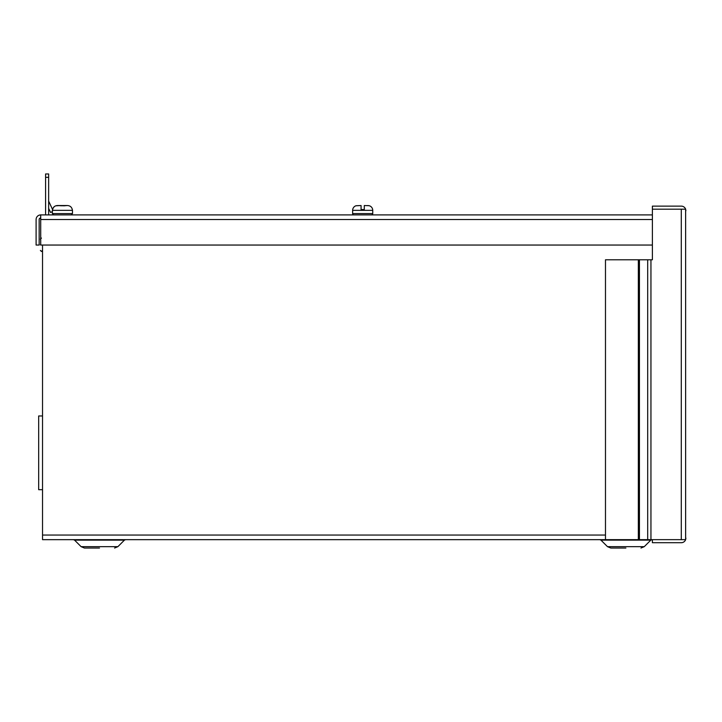 <?xml version="1.0" encoding="UTF-8"?>
<svg xmlns="http://www.w3.org/2000/svg" width="722" height="722" viewBox="0 0 722 722"><rect width="100%" height="100%" fill="white"/><g stroke="black" fill="none" stroke-linecap="round" stroke-linejoin="round"><path stroke-width="1.08" d="M42.535 415.971L38.672 415.971L38.672 489.687L42.535 489.687M681.406 539.65L685.629 539.659L681.288 539.65L681.288 209.181L685.629 209.181L652.39 209.181L681.406 209.181M647.688 539.65L681.288 539.65L652.39 539.659L652.39 542.709L681.288 542.709A4.612 4.612 0 0 0 685.629 539.659L685.629 209.181A4.612 4.612 0 0 0 681.288 206.122L652.39 206.122L652.39 259.785L647.688 259.785L647.688 539.65L605.478 539.65L605.478 259.785L638.347 259.785L638.347 539.65M639.439 539.65L639.439 259.785L647.688 259.785M685.9 210.734L685.629 209.181M685.9 538.098L685.629 539.659M639.439 259.785L638.347 259.785M356.289 205.734L356.226 205.698A4.828 4.828 0 0 0 352.634 210.355L352.634 213.577A1.345 1.345 0 0 0 353.979 214.912M369.339 205.779L367.787 205.535M361.081 209.551L364.294 209.551L361.081 209.551L364.294 209.551L361.081 209.551L361.081 205.535L356.081 205.734A4.828 4.828 0 0 0 352.634 210.355L372.742 210.355L372.742 213.577L352.634 213.577M371.397 214.912A1.345 1.345 0 0 0 372.742 213.577M369.15 205.698L364.294 205.535L369.15 205.698A4.828 4.828 0 0 1 372.742 210.355M356.036 205.779L361.081 205.535M364.294 205.535L364.294 209.551M45.585 214.912L45.585 173.966L48.645 173.966L48.645 214.912M45.585 177.323L48.645 177.323M48.645 208.351L50.567 212.467L52.372 211.618M64.222 205.788L67.399 205.535C70.007 205.689 71.64 207.034 72.281 209.551C71.64 207.034 70.007 205.689 67.399 205.535L57.453 205.535C54.836 205.689 53.211 207.034 52.571 209.551L48.789 201.429A1.552 1.552 0 0 1 48.645 200.779M40.387 244.776C40.387 251.464 40.387 251.464 40.387 244.776C40.387 238.098 40.387 238.098 40.387 244.776M99.501 548.034L84.402 548.034L99.501 548.034M625.884 548.034L610.785 548.034L625.884 548.034M42.535 245.047L42.535 539.659L652.39 539.659M60.819 205.734L64.357 205.797M72.281 209.551L72.48 210.355L52.372 210.355L53.157 207.945L52.634 209.245M55.765 205.815L61.009 205.535M61.334 205.779L57.453 205.535M54.267 206.645L53.157 207.945M40.712 217.972L39.529 218.513L40.712 217.972A1.552 1.552 0 0 0 39.159 219.524L39.159 245.047L36.1 245.047L36.1 219.524A4.612 4.612 0 0 1 40.712 214.912L652.39 214.912M652.39 245.047L40.712 245.047L40.712 214.912L39.412 215.102M650.946 539.65L650.946 259.785M74.565 540.128L81.108 546.662L84.402 548.034L81.108 546.662L117.885 546.662L124.428 540.128L74.565 540.128L73.427 539.659M600.948 540.128L607.491 546.662L610.785 548.034L607.491 546.662L644.268 546.662L650.811 540.128L600.948 540.128L599.811 539.659M605.478 535.047L42.535 535.047M72.48 210.355L72.48 213.577L52.372 213.577L53.708 214.912L52.372 213.577L52.372 210.355M40.712 219.524L652.39 219.524M42.535 250.408L41.461 251.482L40.387 250.408M41.461 238.079L40.387 239.153M124.428 540.128L125.565 539.659M650.811 540.128L651.948 539.659M117.885 546.662L114.59 548.034L117.885 546.662M644.268 546.662L640.974 548.034L644.268 546.662M72.48 213.577L71.135 214.912L72.48 213.577"/></g></svg>

